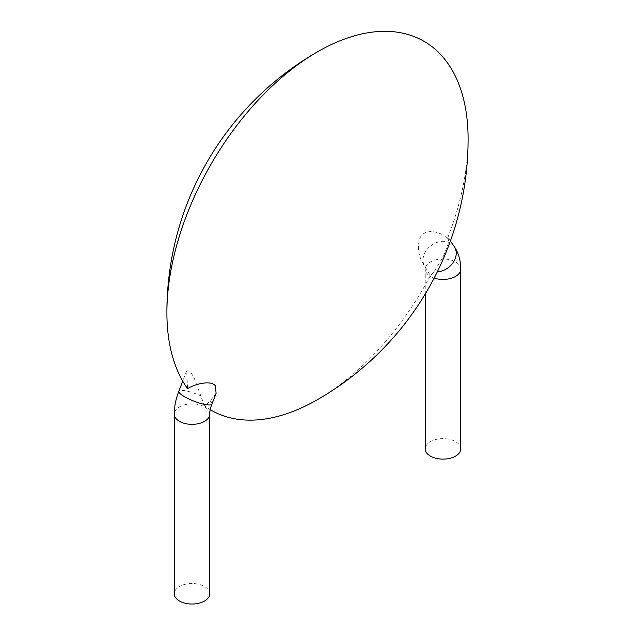 <?xml version="1.0" encoding="UTF-8"?>
<svg xmlns="http://www.w3.org/2000/svg" width="635" height="635" viewBox="0 0 635 635"><rect width="100%" height="100%" fill="white"/><g stroke="black" fill="none" stroke-linecap="round" stroke-linejoin="round"><path stroke-width="0.48" stroke-dasharray="3.17 2.38" d="M209.748 593.781A17.748 10.247 0 0 0 192.008 583.541A17.748 10.247 0 0 0 174.26 593.781M216.09 393.335L210.002 401.161L204.581 405.963L194.04 377.642L189.928 370.872L186.658 371.054L187.603 388.699M468.082 137.343A212.963 122.96 -60 0 1 468.082 138.787A212.963 122.96 -60 0 1 447.389 238.712C442.238 232.196 424.458 226.671 419.632 238.816C416.965 248.325 418.751 257.612 424.99 266.692L425.244 269.2A17.748 10.247 0 0 0 434.157 278.082M454.144 246.444A17.748 13.994 -35.1 0 0 427.077 249.404A17.748 13.994 -35.1 0 0 424.99 266.692L430.411 275.582A212.963 122.96 -60 0 1 316.246 400.328M210.241 409.702A212.963 122.96 -60 0 1 204.581 405.963M447.389 238.712L448.715 238.728L448.151 244.015L443.444 256.222L433.951 271.867L430.411 275.582M460.732 448.881A17.748 10.247 0 0 0 449.778 439.412A17.748 10.247 0 0 0 430.435 441.635A17.748 10.247 0 0 0 425.244 448.881M209.748 414.099A17.748 10.247 0 0 0 192.008 403.852A17.748 10.247 0 0 0 174.26 414.099M211.915 404.09A17.748 3.746 21.2 0 0 210.002 401.161M201.041 395.994A17.748 3.746 21.2 0 0 178.824 391.247M460.732 269.2A17.748 10.247 0 0 0 449.778 259.731A17.748 10.247 0 0 0 430.435 261.953A17.748 10.247 0 0 0 425.244 269.2L425.244 293.997M433.951 271.867A17.748 13.994 -35.1 0 0 437.269 271.939M186.658 371.054L182.745 381.143M448.715 238.728L450.366 241.07"/><path stroke-width="0.95" d="M174.26 414.099L174.26 593.781A17.748 10.247 0 0 0 185.214 603.25A17.748 10.247 0 0 0 204.557 601.028A17.748 10.247 0 0 0 209.748 593.781L209.748 414.099C209.669 411.67 210.383 408.337 211.915 404.09A17.748 3.746 21.2 0 1 207.915 404.916A17.748 3.746 21.2 0 1 188.936 399.002A17.748 3.746 21.2 0 1 178.824 391.247C175.816 399.034 174.292 406.654 174.26 414.099A17.748 10.247 0 0 0 185.214 423.569A17.748 10.247 0 0 0 204.557 421.346A17.748 10.247 0 0 0 209.748 414.099M166.91 314.111A212.963 122.96 -60 0 1 318.746 51.125A299.926 299.926 0 0 0 166.91 314.111A212.963 122.96 -60 0 0 187.603 388.699C192.754 384.794 210.534 379.508 215.36 385.739L216.09 393.335L211.915 404.09M318.746 51.125A212.963 122.96 -60 0 1 468.082 137.343A299.926 299.926 0 0 1 316.246 400.328A212.963 122.96 -60 0 1 210.241 409.702M425.244 293.997L425.244 448.881A17.748 10.247 0 0 0 442.984 459.129A17.748 10.247 0 0 0 460.732 448.881L460.478 264.208C459.716 257.27 457.605 251.349 454.144 246.444A17.748 13.994 -35.1 0 1 453.295 262.366A17.748 13.994 -35.1 0 1 437.269 271.939M434.157 278.082A17.748 10.247 0 0 0 460.732 269.2M182.745 381.143L178.824 391.247M450.366 241.07L454.144 246.444"/></g></svg>
